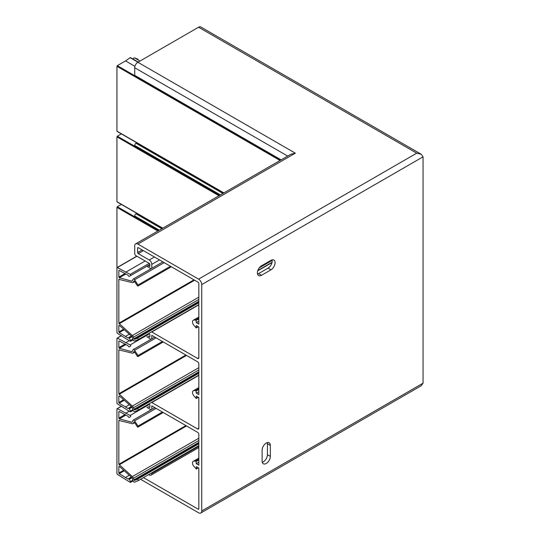 <?xml version="1.0" encoding="UTF-8"?>
<svg xmlns="http://www.w3.org/2000/svg" width="540" height="540" viewBox="0 0 540 540"><rect width="100%" height="100%" fill="white"/><g stroke="black" fill="none" stroke-linecap="round" stroke-linejoin="round"><path stroke-width="0.81" d="M133.07 59.09A1.431 0.824 -60 0 1 134.595 57.902L138.004 59.238A0.803 0.466 -60 0 1 138.038 59.258A0.803 0.466 -60 0 1 138.071 59.279M134.912 66.319L125.543 60.912L130.14 57.706A0.716 0.412 120 0 1 130.545 57.638L138.22 62.066M134.757 75.722L117.329 65.657L125.543 60.912M117.329 131.375L116.944 131.153L116.944 66.319L280.044 160.481M117.329 65.657L116.944 66.319M119.225 325.276L118.841 325.492L118.841 331.958L119.225 332.613L127.967 337.946L128.614 337.797A0.716 0.412 60 0 1 129.263 338.236L130.545 340.47A0.716 0.412 60 0 1 130.14 341.226L117.329 333.275L116.944 332.613L116.944 207.387L157.876 231.012M140.562 479.284L198.572 512.777A4.469 2.579 -120 0 0 200.806 513L421.2 385.756L423.056 383.177L423.056 156.823L421.2 154.244L416.732 153.171L198.572 279.126L137.869 244.08A4.469 2.579 -120 0 0 135.635 243.857A4.469 2.579 -120 0 0 134.703 245.903L134.703 253.496A1.789 1.033 -120 0 0 135.972 255.69L149.249 263.351A0.891 0.513 -120 0 1 149.884 264.452L129.263 276.372A0.716 0.412 -120 0 1 128.614 276.062L127.967 275.171L119.225 270.405L118.841 270.628L118.841 277.094L119.32 277.79L132.05 281.205L132.989 279.308A1.431 0.824 60 0 1 133.225 279.018A1.431 0.824 60 0 1 134.595 279.74L138.004 285.012A0.803 0.466 60 0 1 138.206 285.633A0.803 0.466 60 0 1 138.038 285.998A0.803 0.466 60 0 1 137.268 285.593L134.413 281.178L133.9 280.908L133.38 282.143A2.147 1.242 60 0 1 133.029 282.582A2.147 1.242 60 0 1 132.347 282.643L118.841 279.362L118.841 323.224L132.347 335.536A2.147 1.242 -120 0 1 133.38 337.223L134.413 339.383L137.268 338.263A0.803 0.466 -120 0 1 137.876 338.526A0.803 0.466 -120 0 1 138.206 339.309A0.803 0.466 -120 0 1 138.038 339.674L198.828 304.58L138.071 339.653M129.296 334.193L125.624 336.312M136.931 256.244L117.329 267.557L130.14 274.401A0.716 0.412 -120 0 1 130.545 275.63L149.884 264.465L149.81 266.51L148.001 265.552M145.152 260.989L125.543 272.302M118.841 325.492L119.32 325.343L132.05 336.636L132.989 339.606A1.431 0.824 -120 0 0 134.595 341.03L138.004 339.694A0.803 0.466 -120 0 0 138.038 339.674M117.329 267.557L116.944 267.779M127.967 337.946L131.342 336.002M118.841 270.628L119.225 270.405M134.757 146.259L117.329 136.195L121.345 133.873M117.329 201.906L116.944 201.69L116.944 136.85L218.963 195.75M117.329 136.195L116.944 136.85M119.225 395.807L118.841 396.029L118.841 402.496L119.225 403.151L127.967 408.483L128.614 408.335A0.716 0.412 60 0 1 129.263 408.773L130.545 411.007A0.716 0.412 60 0 1 130.14 411.764L117.329 403.805L116.944 403.151L116.944 338.31L121.345 335.59M121.5 335.684L117.329 338.094L130.14 344.932A0.716 0.412 -120 0 1 130.545 346.16L129.263 346.91A0.716 0.412 -120 0 1 128.614 346.599L127.967 345.701L119.225 340.943L118.841 341.159L118.841 347.625L119.32 348.327L132.05 351.736L132.989 349.846A1.431 0.824 60 0 1 133.225 349.556A1.431 0.824 60 0 1 134.595 350.278L138.004 355.543A0.803 0.466 60 0 1 138.206 356.164A0.803 0.466 60 0 1 138.038 356.535A0.803 0.466 60 0 1 137.268 356.13L134.413 351.715L133.9 351.445L133.38 352.681A2.147 1.242 60 0 1 133.029 353.113A2.147 1.242 60 0 1 132.347 353.174L118.841 349.893L118.841 393.761L132.347 406.067A2.147 1.242 -120 0 1 133.38 407.761L134.413 409.914L137.268 408.8A0.803 0.466 -120 0 1 137.876 409.057A0.803 0.466 -120 0 1 138.206 409.84A0.803 0.466 -120 0 1 138.038 410.211L198.828 375.118M129.296 404.723L125.624 406.85M129.323 340.659L125.543 342.839M118.841 396.029L119.32 395.881L132.05 407.167L132.989 410.144A1.431 0.824 -120 0 0 134.595 411.561L138.004 410.231A0.803 0.466 -120 0 0 138.038 410.211M127.967 408.483L131.342 406.532M118.841 341.159L119.225 340.943M134.757 216.79L117.329 206.726L121.345 204.41M117.329 206.726L116.944 207.387M119.225 466.344L118.841 466.56L118.841 473.026L119.225 473.681L127.967 479.014L128.614 478.865A0.716 0.412 60 0 1 129.263 479.304L130.545 481.538A0.716 0.412 60 0 1 130.14 482.294L117.329 474.343L116.944 473.681L116.944 408.848L121.345 406.127M121.5 406.215L117.329 408.625L130.14 415.469A0.716 0.412 -120 0 1 130.545 416.698L129.263 417.44A0.716 0.412 -120 0 1 128.614 417.13L127.967 416.239L119.225 411.473L118.841 411.696L118.841 418.163L119.32 418.858L132.05 422.273L132.989 420.377A1.431 0.824 60 0 1 133.225 420.086A1.431 0.824 60 0 1 134.595 420.808L138.004 426.08A0.803 0.466 60 0 1 138.206 426.701A0.803 0.466 60 0 1 138.038 427.066A0.803 0.466 60 0 1 137.268 426.661L134.413 422.246L133.9 421.976L133.38 423.212A2.147 1.242 60 0 1 133.029 423.65A2.147 1.242 60 0 1 132.347 423.711L118.841 420.431L118.841 464.292L132.347 476.604A2.147 1.242 -120 0 1 133.38 478.292L134.413 480.452L137.268 479.331A0.803 0.466 -120 0 1 137.876 479.594A0.803 0.466 -120 0 1 138.206 480.377A0.803 0.466 -120 0 1 138.038 480.742L198.828 445.649L138.071 480.721M129.296 475.261L125.624 477.38M129.323 411.19L125.543 413.37M118.841 466.56L119.32 466.412L132.05 477.704L132.989 480.674A1.431 0.824 -120 0 0 134.595 482.099L138.004 480.762A0.803 0.466 -120 0 0 138.038 480.742M127.967 479.014L131.342 477.07M118.841 411.696L119.225 411.473M136.769 142.783L135.972 143.242A1.789 1.033 -60 0 0 134.703 145.436L134.703 145.874A1.789 1.033 -60 0 0 135.074 146.691L219.503 195.433M148.655 333.545L149.249 333.889A0.891 0.513 60 0 1 149.884 334.982L149.81 337.048L148.001 336.089M198.828 388.76L195.919 390.44L193.759 390.65A3.578 2.066 -120 0 0 193.246 390.812A3.578 2.066 -120 0 0 192.503 392.445A3.578 2.066 -120 0 0 193.759 395.692L196.222 398.527L196.297 396.097L198.828 397.562L198.828 428.227A1.789 1.033 -120 0 1 198.457 429.044A1.789 1.033 -120 0 1 197.559 428.956L151.781 402.523L198.828 375.361M146.84 407.288L151.011 409.82M198.828 318.229L195.919 319.91L193.759 320.112A3.578 2.066 -120 0 0 193.246 320.274A3.578 2.066 -120 0 0 192.503 321.914A3.578 2.066 -120 0 0 193.759 325.161L196.222 327.989L196.297 325.566L198.828 327.024L198.828 357.689A1.789 1.033 -120 0 1 198.457 358.513A1.789 1.033 -120 0 1 197.559 358.418L151.781 331.992L198.828 304.83M257.722 270.824L271.978 262.595M198.828 321.185L196.297 322.643L195.919 319.91M151.781 268.312L151.781 264.377A3.578 2.066 -120 0 0 149.249 259.997L138.247 253.645A0.891 0.513 -120 0 1 137.612 252.544L137.612 248.022A0.891 0.513 60 0 1 137.801 247.61A0.891 0.513 60 0 1 138.247 247.657L198.194 282.265A0.891 0.513 60 0 1 198.828 283.358L198.828 324.101L196.297 322.643M146.84 336.757L151.011 339.289M136.769 213.314L135.972 213.779A1.789 1.033 -60 0 0 134.703 215.966L134.703 216.405A1.789 1.033 -60 0 0 135.074 217.228L158.416 230.702M148.655 404.082L149.249 404.42L130.14 415.469M198.254 467.762L196.297 468.896L196.297 466.634L198.828 468.092L198.828 508.835A0.891 0.513 -120 0 1 198.639 509.247A0.891 0.513 -120 0 1 198.194 509.2L143.471 477.61M151.781 338.843L151.781 335.347L197.559 361.78A1.789 1.033 -120 0 1 198.828 363.974L198.828 394.639L196.297 393.174L195.919 390.44M151.781 409.381L151.781 405.884L197.559 432.317A1.789 1.033 -120 0 1 198.828 434.504L198.828 465.17L196.297 463.712L198.828 462.254M198.828 391.716L196.297 393.174M149.249 404.42A0.891 0.513 -120 0 1 149.884 405.52L149.81 407.579L148.001 406.62M198.828 458.123L193.246 461.342A3.578 2.066 60 0 0 192.503 462.983A3.578 2.066 60 0 0 193.759 466.229L196.297 468.896M196.297 463.712L195.919 460.978L193.759 461.18A3.578 2.066 60 0 0 193.246 461.342M200.806 513A4.469 2.579 -120 0 0 201.737 510.955L201.737 284.6A4.469 2.579 60 0 0 198.572 279.126M270.979 269.818L261.488 275.292A5.812 3.355 -60 0 1 258.586 275.582A5.812 3.355 -60 0 1 257.377 272.916A5.812 3.355 -60 0 1 261.488 265.801L270.979 260.327A5.812 3.355 -60 0 1 273.881 260.037A5.812 3.355 -60 0 1 275.083 262.697A5.812 3.355 -60 0 1 270.979 269.818L268.07 268.137L258.579 273.611A5.812 3.355 -60 0 1 257.519 274.064M270.344 445.419L270.344 456.374A5.812 3.355 -60 0 1 266.234 463.495A5.812 3.355 -60 0 1 263.324 463.779A5.812 3.355 -60 0 1 262.123 461.12L262.123 450.164A5.812 3.355 -60 0 1 266.234 443.05A5.812 3.355 -60 0 1 269.136 442.76A5.812 3.355 -60 0 1 270.344 445.419L267.435 443.745L267.435 454.694A5.812 3.355 -60 0 1 263.324 461.815A5.812 3.355 -60 0 1 262.265 462.267M416.732 153.171L198.572 27.223L137.869 62.269L295.319 153.171L290.851 154.244L135.635 243.857M137.869 62.269A4.469 2.579 120 0 0 134.703 67.743L134.703 75.337A1.789 1.033 120 0 0 135.074 76.16L280.584 160.171M146.84 266.22L151.011 268.751M198.572 27.223A4.469 2.579 -60 0 1 200.806 27L421.2 154.244M148.655 474.613L149.249 474.957A3.578 2.066 -120 0 0 151.038 475.132A3.578 2.066 -120 0 0 151.781 473.499L151.781 472.811M267.293 442.598A5.812 3.355 -60 0 1 267.435 443.745M272.038 259.875A5.812 3.355 -60 0 1 272.18 261.016A5.812 3.355 -60 0 1 268.07 268.137M140.008 61.034L134.595 57.902M137.957 62.222L130.14 57.706M223.891 192.901L116.944 131.153M124.247 329.717L119.225 332.613M118.841 331.958L123.653 329.184M131.49 336.137L128.614 337.797M132.05 336.629L129.263 338.236M170.478 266.26L138.004 285.012M198.828 297.155L132.347 335.536M198.828 299.444L133.38 337.223M134.588 281.448L133.38 282.143M164.207 262.643L134.595 279.74M272.14 260.401L259.274 267.827M198.828 302.724L137.268 338.263M118.841 277.094L124.821 273.638M132.867 339.134L130.545 340.47M272.038 262.305L257.823 270.513L272.038 262.312M119.239 279.133L118.841 279.362M118.841 323.224L193.988 279.841M149.256 263.358L130.14 274.401M198.828 301.313L133.812 338.85M272.052 259.922L260.267 266.726M198.828 302.197L134.413 339.383M194.636 280.213L119.124 323.811M125.672 274.124L119.32 277.79M162.81 228.17L116.944 201.69M124.247 400.248L119.225 403.151M118.841 402.496L123.653 399.715M131.49 406.674L128.614 408.335M132.05 407.167L129.263 408.773M162.378 341.469L138.004 355.543M198.828 367.686L132.347 406.067M198.828 369.974L133.38 407.761M134.588 351.979L133.38 352.681M156.114 337.851L134.595 350.278M198.828 373.262L137.268 408.8M118.841 347.625L124.821 344.176M132.867 409.664L130.545 411.007M198.828 375.111L138.071 410.191M119.239 349.663L118.841 349.893M118.841 393.761L185.895 355.043M149.256 333.896L130.14 344.932M198.828 371.851L133.812 409.388M198.828 372.728L134.413 409.914M186.543 355.421L119.124 394.342M125.672 344.655L119.32 348.327M124.247 470.786L119.225 473.681M118.841 473.026L123.653 470.252M131.49 477.205L128.614 478.865M132.05 477.698L129.263 479.304M162.378 412.007L138.004 426.08M198.828 438.224L132.347 476.604M198.828 440.512L133.38 478.292M134.588 422.516L133.38 423.212M156.114 408.382L134.595 420.808M198.828 443.792L137.268 479.331M118.841 418.163L124.821 414.707M132.867 480.202L130.545 481.538M119.239 420.201L118.841 420.431M118.841 464.292L185.895 425.581M198.828 442.382L133.812 479.918M198.828 443.266L134.413 480.452M186.543 425.952L119.124 464.879M125.672 415.193L119.32 418.858M222.932 193.455L135.972 143.242M197.559 428.956L198.828 428.227M220.408 194.913L134.703 145.436M197.559 358.418L198.828 357.689M161.852 228.717L135.972 213.779M159.32 230.182L134.703 215.966M158.942 230.398L134.703 216.405M220.023 195.129L134.703 145.874M196.297 327.827L198.254 326.693M195.919 460.978L198.828 459.297M196.297 461.45L198.828 459.986M198.828 389.455L196.297 390.913M193.759 390.65L198.828 387.72M196.297 398.365L198.254 397.231M198.828 458.257L193.759 461.18M201.737 510.955L423.056 383.177M423.056 156.823L201.737 284.6M193.759 320.112L198.828 317.189M198.194 509.2L198.828 508.835M134.703 67.743L287.685 156.067M138.247 253.645L143.431 250.648M149.249 259.997L154.433 257M137.869 244.08L295.319 153.171M134.703 75.337L281.111 159.867M270.344 456.374L267.435 454.694M151.781 473.499L198.828 446.337M151.781 264.377L159.496 259.922M138.247 247.657L137.612 248.022M198.828 318.917L196.297 320.382M261.488 275.292L258.579 273.611M137.612 252.544L142.169 249.919M223.736 192.989L117.058 131.402M117.058 267.529L136.775 256.149M134.696 281.617L133.029 282.582M162.898 261.887L133.225 279.018M133.07 339.842L130.545 341.294M171.349 266.767L138.038 285.998M162.648 228.258L117.058 201.933M134.696 352.154L133.029 353.113M154.805 337.095L133.225 349.556M133.07 410.373L130.545 411.831M163.256 341.975L138.038 356.535M134.696 422.685L133.029 423.65M154.805 407.632L133.225 420.086M133.07 480.911L130.545 482.362M163.256 412.506L138.038 427.066M196.222 327.989L198.362 326.754M198.362 467.822L196.222 469.058M196.222 398.527L198.362 397.292M193.246 320.274L198.828 317.054M193.246 390.812L198.828 387.585M151.038 475.132L198.828 447.545"/></g></svg>
